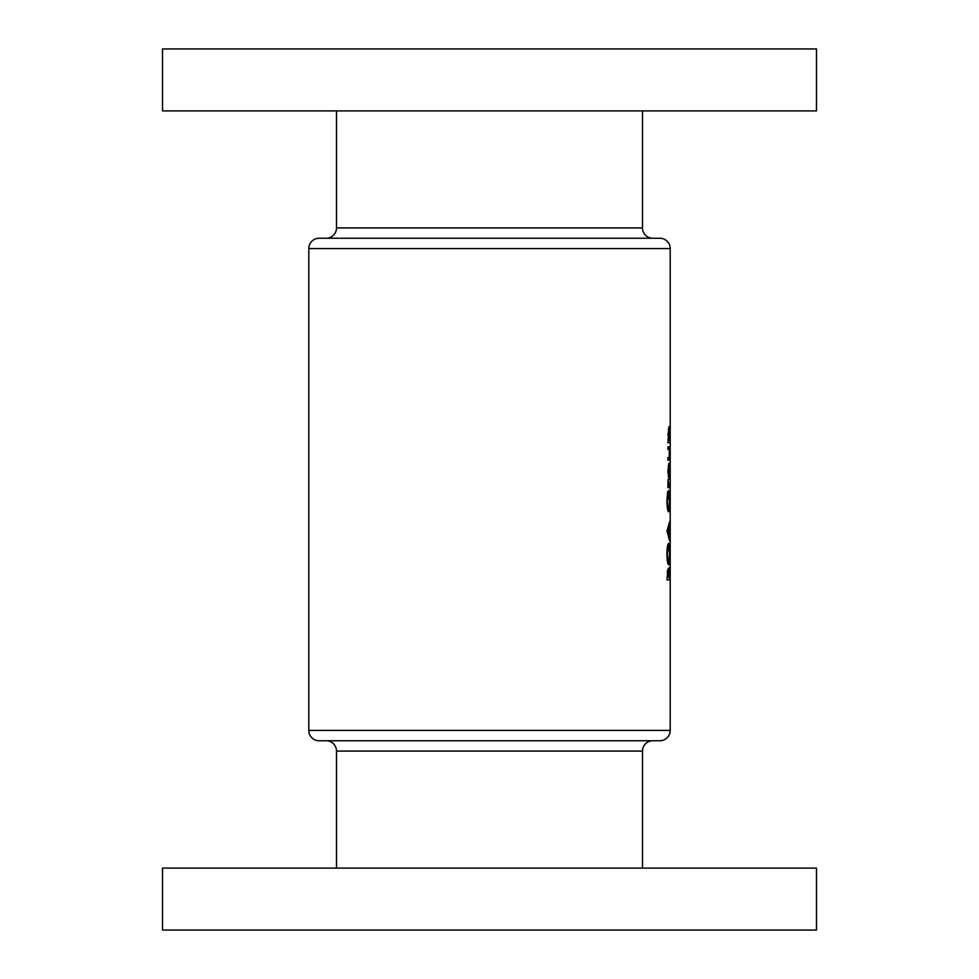 <?xml version="1.0" encoding="UTF-8"?>
<svg xmlns="http://www.w3.org/2000/svg" width="979" height="979" viewBox="0 0 979 979"><rect width="100%" height="100%" fill="white"/><g stroke="black" fill="none" stroke-linecap="round" stroke-linejoin="round"><path stroke-width="1.47" d="M336.507 110.896L336.507 227.923A10.328 10.328 0 0 1 326.191 238.252L652.809 238.252A10.328 10.328 0 0 1 642.493 227.923L642.493 110.896M670.199 248.568L308.801 248.568A10.328 10.328 0 0 1 319.13 238.252L659.87 238.252A10.328 10.328 0 0 1 670.199 248.568L670.199 730.42A10.328 10.328 0 0 1 659.87 740.748L319.13 740.748A10.328 10.328 0 0 1 308.801 730.42L670.199 730.42M162.526 110.896L162.526 48.95L816.474 48.95L816.474 110.896L162.526 110.896M347.521 740.748L326.191 740.748A10.328 10.328 0 0 1 336.507 751.077L336.507 868.104M631.479 740.748L652.809 740.748A10.328 10.328 0 0 0 642.493 751.077L642.493 868.104M816.474 868.104L162.526 868.104L162.526 930.05L816.474 930.05L816.474 868.104M667.862 471.34L668.951 479.172L669.685 471.34L668.951 463.251L667.862 471.34L668.951 465.82L669.685 471.34M667.911 442.704L670.003 442.704L668.938 426.783L667.911 442.704L670.003 442.704M667.911 487.652L669.673 487.652L667.972 479.686L667.911 487.652L669.673 487.652M667.005 530.936L669.673 541.081L669.673 521.55L667.005 530.936M667.005 579.862L669.673 579.862L669.122 567.526L668.498 571.369L667.886 569.068L667.005 579.862L669.673 579.862M666.907 554.298C667.103 560.71 667.678 564.173 668.633 564.712C669.379 564.112 669.734 560.6 669.709 554.138C669.734 547.604 669.379 544.018 668.62 543.382C667.641 544.018 667.066 547.653 666.907 554.298M667.629 491.764L666.907 501.04C667.078 507.599 667.641 511.185 668.62 511.797L669.709 500.673C669.746 494.138 669.391 490.748 668.62 490.479L668.62 499.461L668.914 493.049L669.526 500.526L668.608 509.227C667.898 508.774 667.47 506.057 667.335 501.089L667.629 491.764M667.911 460.167L668.902 460.167L669.685 453.607L668.926 446.816L667.911 446.816L667.911 449.385L669.257 449.655L669.244 457.352L667.911 457.597L667.911 460.167L668.902 460.167M308.801 248.568L308.801 730.42M667.176 571.369L668.498 571.369M667.433 577.292L667.886 571.638L668.376 577.292L667.005 577.292M667.152 571.638L667.886 571.638M668.694 577.292L669.134 570.096L669.477 577.292L668.376 577.292M667.335 554.212C667.47 549.17 667.886 546.417 668.62 545.952L669.526 554.212L668.633 562.142C667.911 561.799 667.482 559.156 667.335 554.212L666.907 554.212M667.568 545.952L668.62 545.952M667.556 562.142L668.633 562.142M668.327 527.24L669.061 527.24M668.327 535.427L669.061 535.427M667.788 531.328L668.792 528.183L668.792 534.448L667.788 531.328L667.005 531.328M668.021 528.183L668.792 528.183M668.021 534.448L668.792 534.448M667.556 509.227L668.608 509.227M667.58 509.337L669.391 509.337M668.229 485.082L669.208 485.082L668.229 485.082M667.862 434.872L668.938 429.353L669.452 440.134M668.192 429.353L668.938 429.353M668.314 440.134L668.951 440.134L668.229 434.872M667.911 446.816L668.926 446.816M668.18 465.82L668.951 465.82M669.501 471.34L668.951 476.602L668.229 471.34M668.18 476.602L668.951 476.602M642.493 751.077L336.507 751.077M336.507 227.923L642.493 227.923"/></g></svg>
